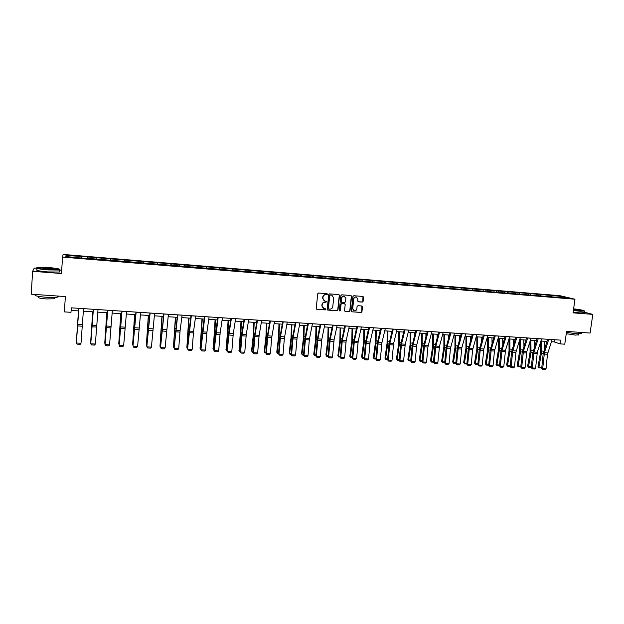 <?xml version="1.0" encoding="UTF-8"?>
<svg xmlns="http://www.w3.org/2000/svg" width="624" height="624" viewBox="0 0 624 624"><rect width="100%" height="100%" fill="white"/><g stroke="black" fill="none" stroke-linecap="round" stroke-linejoin="round"><path stroke-width="0.94" d="M327.475 294.278L327.062 293.678L318.607 293.023L317.733 293.779L316.204 308.451L316.906 309.325L325.276 309.917L325.884 309.387L325.478 308.794L323.903 308.638L322.07 305.924L322.195 304.707C322.514 303.139 323.443 302.336 324.987 302.289L326.68 301.844L326.274 301.244L324.73 301.096L322.865 298.366L322.99 297.141C323.31 295.573 324.246 294.77 325.783 294.723L327.475 294.278M324.129 300.869L322.639 298.256L322.764 297.04C323.084 295.472 324.012 294.661 325.556 294.622L326.641 294.707L327.038 293.678M316.501 309.169L325.042 309.8L325.471 308.794M323.279 308.389L321.844 305.815L321.968 304.598C322.288 303.03 323.216 302.227 324.761 302.18L325.845 302.266L326.258 301.244M362.248 302.094L363.106 301.345L363.558 297.297L362.973 296.447L353.8 295.737L352.942 296.478L351.359 310.963L351.92 311.805L361.101 312.468L361.951 311.727L362.497 306.844L361.928 306.002L357.95 305.698L357.092 306.446L356.827 308.872C356.483 310.315 355.618 310.963 354.214 310.822L352.708 308.576L353.753 299.044C354.081 297.617 354.931 296.962 356.32 297.086L357.872 299.356L357.692 300.94L358.27 301.79L362.248 302.094L362.848 301.244L362.957 296.439M36.925 268.297L34.25 268.094L32.643 271.307L31.2 294.2L65.38 296.572L64.342 311.883L70.98 312.312L71.284 307.827L560.617 340.127L560.095 343.886L564.775 344.191L566.576 331.422L590.101 333.052L592.8 314.371L584.454 312.226M32.643 271.307L61.464 273.523L62.572 257.104L574.969 299.224L573.043 312.85L592.8 314.371M339.526 295.448L338.933 294.598L329.597 293.873L328.731 294.622L327.179 309.239L327.748 310.081L337.093 310.76L337.958 310.011L339.526 295.448L338.941 294.598M341.757 294.809L351.008 295.526L351.593 296.377L350.009 310.869L349.151 311.618L345.127 311.321L344.557 310.479L345.197 304.598L344.51 303.732L341.905 303.545L341.047 304.294L340.384 310.424L339.69 310.939L339.292 310.346L340.891 295.558L341.757 294.809M62.572 257.104L63.094 254.42L559.978 295.698L574.969 299.224M549.307 296.416L549.471 295.261L81.799 256.487L66.027 255.442L65.855 256.55L87.477 258.609M549.471 295.261L562.13 296.533L568.269 297.983L558.379 297.398L87.5 258.336M547.232 296.244L546.905 295.277M540.821 295.721L540.493 294.746M536.796 295.386L536.468 294.411M530.33 294.856L530.01 293.873M526.266 294.52L525.954 293.537M519.753 293.982L519.441 292.999M515.666 293.647L515.354 292.664M509.09 293.101L508.786 292.118M504.972 292.765L504.668 291.775M498.342 292.219L498.053 291.229M494.192 291.876L493.896 290.885M487.508 291.322L487.227 290.332M483.319 290.979L483.038 289.988M476.588 290.425L476.307 289.427M472.36 290.074L472.087 289.076M465.574 289.513L465.309 288.514M461.315 289.162L461.05 288.163M454.475 288.6L454.21 287.594M450.177 288.241L449.92 287.243M443.282 287.672L443.024 286.673M438.945 287.321L438.695 286.315M431.987 286.744L431.746 285.737M427.627 286.385L427.385 285.379M420.615 285.831L420.373 284.794M416.208 285.441L415.974 284.427M409.149 284.926L408.907 283.842M404.687 284.489L404.469 283.475M397.582 284.014L397.34 282.89M393.081 283.538L392.863 282.516M385.921 283.101L385.679 281.923M381.373 282.571L381.163 281.549M374.158 282.181L373.916 280.948M369.564 281.596L369.369 280.574M362.287 281.245L362.053 279.965M357.653 280.613L357.466 279.583M350.314 280.254L350.087 278.975M345.641 279.622L345.462 278.593M338.239 279.263L338.029 277.976M333.52 278.624L333.356 277.586M326.056 278.257L325.853 276.97M321.305 277.618L321.149 276.58M313.763 277.243L313.583 275.948M308.974 276.604L308.833 275.558M301.369 276.229L301.197 274.927M296.54 275.574L296.408 274.529M288.865 275.2L288.709 273.889M283.998 274.537L283.873 273.491M276.253 274.154L276.112 272.844M271.346 273.499L271.237 272.438M263.531 273.109L263.398 271.791M258.586 272.446L258.484 271.385M250.692 272.048L250.575 270.73M245.708 271.385L245.614 270.317M237.744 270.988L237.643 269.662M232.713 270.309L232.635 269.248M224.671 269.911L224.585 268.577M219.601 269.233L219.539 268.164M211.489 268.819L211.419 267.485M206.372 268.141L206.318 267.064M198.19 267.727L198.128 266.386M193.027 267.041L192.988 265.964M184.766 266.62L184.72 265.278M179.564 265.925L179.533 264.849M171.218 265.504L171.194 264.155M165.968 264.81L165.953 263.726M157.544 264.381L157.537 263.024M152.256 263.679L152.248 262.587M143.754 263.242L143.754 261.885M138.411 262.532L138.427 261.44M129.823 262.096L129.854 260.731M124.441 261.386L124.465 260.286M115.775 260.933L115.814 259.568M110.347 260.224L110.386 259.116M101.595 259.771L101.65 258.398M96.112 259.046L96.166 257.938M87.274 258.586L87.352 257.213M81.752 257.86L81.814 256.753M67.025 256.643L66.027 255.442M61.682 270.231L59.522 270.059M551.421 341.71L554.104 341.882L560.095 343.886M71.113 310.401L78.64 310.892M83.335 311.197L93.109 311.836M97.796 312.14L107.437 312.772M112.117 313.076L121.633 313.693M126.313 314.005L135.697 314.613M140.369 314.917L149.627 315.518M154.3 315.822L163.433 316.423M168.098 316.727L177.115 317.312M181.779 317.616L190.671 318.193M195.328 318.497L204.103 319.075M208.759 319.371L217.417 319.94M222.066 320.245L230.615 320.798M235.248 321.103L243.688 321.649M248.321 321.953L256.643 322.499M261.277 322.795L269.49 323.333M274.115 323.638L282.22 324.16M286.837 324.464L294.84 324.987M299.458 325.283L307.351 325.798M311.961 326.102L319.753 326.609M324.355 326.906L332.046 327.413M336.64 327.709L344.237 328.201M348.824 328.505L356.32 328.988M360.898 329.293L368.3 329.776M372.871 330.073L380.18 330.548M384.743 330.845L391.95 331.313M396.513 331.609L403.634 332.077M408.19 332.374L415.21 332.834M419.765 333.13L426.691 333.575M431.239 333.871L438.079 334.324M442.619 334.62L449.374 335.057M453.905 335.353L460.574 335.79M465.098 336.079L471.682 336.508M476.198 336.804L482.695 337.225M487.211 337.522L493.623 337.943M498.131 338.231L504.465 338.645M508.958 338.941L515.213 339.347M519.706 339.643L525.876 340.041M530.361 340.337L536.453 340.735M540.93 341.024L546.944 341.414M561.709 297.445L562.13 296.533M551.226 296.579L550.891 295.604M554.408 339.721L554.104 341.882M87.196 258.586L87.313 256.948M101.447 259.756L101.564 258.125M115.557 260.918L115.682 259.295M129.542 262.072L129.667 260.458M143.403 263.211L143.528 261.604M157.131 264.342L157.256 262.743M170.734 265.465L170.867 263.874M184.22 266.573L184.353 264.989M197.582 267.673L197.714 266.097M210.826 268.765L210.959 267.197M223.946 269.849L224.086 268.289M236.956 270.917L237.097 269.365M249.85 271.978L249.998 270.434M262.634 273.031L262.782 271.495M275.301 274.076L275.449 272.548M287.859 275.114L288.007 273.585M300.308 276.136L300.464 274.622M312.655 277.095L312.803 275.644M324.901 278.031L325.042 276.658M337.038 278.959L337.178 277.664M349.073 279.903L349.206 278.663M361 280.894L361.14 279.653M372.824 281.869L372.965 280.628M384.548 282.836L384.688 281.603M396.178 283.787L396.318 282.571M407.714 284.739L407.854 283.522M419.149 285.683L419.289 284.474M430.49 286.619L430.63 285.41M441.73 287.547L441.878 286.346M452.891 288.467L453.04 287.266M463.952 289.38L464.1 288.187M474.926 290.285L475.075 289.099M485.807 291.182L485.963 289.996M496.61 292.071L496.759 290.893M507.32 292.952L507.468 291.782M517.943 293.834L518.099 292.664M528.481 294.7L528.637 293.537M538.933 295.565L539.097 294.403M327.483 309.956L336.859 310.643L337.724 309.894L339.284 295.347M330.346 295.074L329.729 295.604L328.372 308.428L328.77 309.02L329.995 309.114C331.531 309.067 332.459 308.264 332.771 306.704L333.707 297.952L331.82 295.214L330.112 294.973L329.729 295.604M328.567 308.911L328.146 308.311L329.503 295.503M332.147 295.316L331.477 295.16M330.112 294.973L331.25 295.058M344.861 311.197L348.902 311.501L349.76 310.752L351.343 296.275L351 295.526M344.635 303.755L341.671 303.436L340.805 304.184L340.384 310.424M339.69 310.939L340.142 310.307M345.86 298.483L344.292 296.205C342.896 296.08 342.03 296.735 341.702 298.171L341.344 301.548L342.03 302.414L344.635 302.601L345.493 301.852L345.86 298.483M344.518 296.267L344.05 296.104C342.654 295.971 341.788 296.626 341.461 298.061L341.702 298.171M341.663 302.281L341.102 301.439L341.461 298.061M358.028 301.681L361.99 301.985M356.515 297.133L356.062 296.977C354.682 296.86 353.824 297.508 353.504 298.935L353.753 299.044M353.73 310.635L352.459 308.459L353.504 298.935M351.92 311.805L360.844 312.351L361.694 311.61L361.92 305.994M78.476 310.885L76.378 341.648L78.499 310.885M83.53 308.63L81.011 343.27L76.385 343.013L76.994 344.128L80.231 344.308L81.011 343.27M78.858 308.326L76.385 343.013L78.835 308.326M48.727 267.54L37.76 267.345C35.443 268 38.867 268.757 48.032 269.623L59.545 269.693C60.505 268.999 56.901 268.281 48.727 267.54M59.92 269.49L59.522 270.052L48.009 269.919C39.694 269.17 35.942 268.437 36.754 267.727M48.563 268.047C53.095 268.476 54.803 268.858 53.672 269.186L48.212 269.092C44.086 268.718 42.276 268.359 42.775 268.016L48.563 268.047M53.797 269.17L48.532 268.343L42.931 268.343M57.439 296.026C58.594 296.439 58.687 296.79 57.72 297.071C55.614 297.547 51.784 297.617 46.223 297.274C37.323 296.486 33.712 295.62 35.404 294.661M54.522 298.108L54.483 298.779L46.199 298.943C39.796 298.381 37.206 297.749 38.415 297.047L38.462 296.377M59.444 271.307L59.389 272.033L47.876 271.924C38.945 271.097 35.318 270.332 36.995 269.615M573.409 310.253L584.485 311.048C584.415 310.456 580.796 309.707 573.62 308.802M584.563 311.002L580.281 311.275L573.378 310.502M573.565 309.176L579.688 310.417L573.464 309.871M579.485 310.432L573.534 309.418M581.428 333.38L577.067 333.832L566.444 332.374M578.526 334.76L575.383 335.104L566.257 333.7M584.392 312.663L580.047 312.928L573.144 312.148M92.703 311.813L90.636 342.436L92.765 311.813M106.805 312.733L104.754 343.216L106.899 312.733M105.004 343.629L105.027 343.223M98.007 309.59L95.355 344.05L90.769 343.801L91.369 344.916L94.575 345.088L95.355 344.05M93.382 309.286L90.769 343.801L93.319 309.278M112.351 310.534L109.567 344.83L105.027 344.581L105.604 345.688L108.779 345.86L109.567 344.83M107.773 310.237L105.027 344.581L107.663 310.229M120.775 313.638L118.747 343.98L120.9 313.646M119.083 344.565L119.122 344.003M134.612 314.543L132.616 344.752L134.776 314.551M133.029 345.493L132.616 344.752L133.084 344.776M148.333 315.44L146.351 345.509L148.528 315.448M146.851 346.429L146.351 345.509L146.921 345.54M126.563 311.477L123.653 345.602L119.153 345.353L119.714 346.453L122.858 346.624L123.653 345.602M122.023 311.173L119.153 345.353L121.875 311.165M140.634 312.406L137.608 346.367L133.146 346.117L133.692 347.217L133.006 345.883L135.954 312.094M133.006 345.883L136.141 312.109M137.608 346.367L136.812 347.381L133.692 347.217M154.58 313.326L151.429 347.123L147.014 346.882L147.537 347.966L146.835 346.64L149.908 313.014M146.835 346.64L150.127 313.03M151.429 347.123L150.634 348.137L147.537 347.966M161.928 316.321L159.97 346.258L162.154 316.337M160.555 347.217L159.97 346.258L160.625 346.297M168.402 314.239L165.134 347.872L160.758 347.63L161.265 348.715L160.547 347.396L163.73 313.927M160.547 347.396L163.987 313.942M165.134 347.872L164.33 348.878L161.265 348.715M175.399 317.203L173.464 346.999L175.656 317.218M174.143 347.958L173.464 346.999L174.213 347.045M182.091 315.143L180.118 330.509L178.706 348.613L174.369 348.379L174.86 349.456L174.127 348.137L177.427 314.831M174.127 348.137L177.723 314.855M178.706 348.613L177.895 349.619L174.86 349.456M188.744 318.068L186.833 347.74L189.033 318.092M187.606 348.699L186.833 347.74L187.676 347.786M195.663 316.033L193.58 331.328L192.161 349.346L187.863 349.112L188.339 350.181L187.59 348.878L188.846 332.436L190.999 315.728M187.59 348.878L191.326 315.752M192.161 349.346L191.35 350.345L188.339 350.181M201.981 318.934L200.093 348.473L202.301 318.95M200.944 349.432L199.82 347.935M200.538 349.409L200.093 348.473L201.014 348.52M209.102 316.922L206.926 332.14L205.491 350.08L201.232 349.846L201.692 350.914L200.928 349.604L202.192 333.247L204.454 316.618M200.928 349.604L204.812 316.641M205.491 350.08L204.68 351.07L201.692 350.914M215.093 319.784L213.229 349.198L214.843 333.403L215.444 319.808M214.165 350.158L212.924 348.66M213.658 350.126L213.229 349.198L214.235 349.253M222.433 317.803L220.155 332.943L218.704 350.805L214.484 350.571L214.929 351.632L214.149 350.329L215.42 334.043L217.776 317.499M214.149 350.329L218.174 317.522M218.704 350.805L217.885 351.788L214.929 351.632M228.095 320.635L226.247 349.916L227.9 334.199L228.47 320.658M227.269 350.875L226.66 350.844L225.919 349.378M226.66 350.844L226.247 349.916L227.339 349.97M235.63 318.677L233.267 333.739L231.8 351.515L227.62 351.289L228.049 352.342L227.253 351.047L228.532 334.831L230.989 318.365M227.253 351.047L229.078 333.489L231.41 318.396M231.8 351.515L230.981 352.505L228.049 352.342M240.981 321.477L239.148 350.626L240.848 334.979L241.379 321.5M240.256 351.585L239.546 351.546L238.797 350.095M239.546 351.546L239.148 350.626L240.326 350.688M248.719 319.535L246.254 334.534L244.78 352.225L240.63 351.998L241.051 353.051L240.248 351.757L241.527 335.618L244.078 319.231M240.248 351.757L240.63 351.998L242.104 334.277L244.538 319.262M244.78 352.225L243.953 353.207L241.051 353.051M253.75 322.304L253.289 335.26L251.566 350.797L251.94 351.328L253.672 335.759L254.179 322.335M253.133 352.295L252.322 352.248L251.566 350.797M252.322 352.248L251.94 351.328L253.204 351.398M261.682 320.393L259.132 335.314L257.65 352.934L253.531 352.708L253.937 353.753L253.118 352.466L254.413 336.398L257.049 320.089M253.118 352.466L253.531 352.708L255.021 335.065L257.54 320.12M257.65 352.934L256.815 353.909L253.937 353.753M266.409 323.131L265.98 336.032L264.217 351.499L264.623 352.03L266.393 336.523L266.869 323.162M265.894 352.989L264.989 352.942L264.217 351.499M264.989 352.942L264.623 352.03L265.964 352.1M274.537 321.243L271.705 337.615L270.395 353.629L266.323 353.41L266.713 354.448L265.879 353.168L267.181 337.163L269.911 320.939M265.879 353.168L266.323 353.41L267.821 335.845L270.434 320.97M270.395 353.629L269.56 354.604L266.713 354.448M278.959 323.95L278.561 336.796L276.76 352.193L277.196 352.724L278.998 337.288L279.451 323.981M278.538 353.683L277.547 353.629L276.76 352.193M277.547 353.629L277.196 352.724L278.616 352.802M287.282 322.085L284.349 338.38L283.039 354.323L278.998 354.097L279.373 355.134L278.53 353.855L279.833 337.927L282.656 321.781M278.53 353.855L278.998 354.097L280.504 336.617L283.21 321.812M283.039 354.323L282.204 355.29L279.373 355.134M291.4 324.761L291.034 337.553L289.193 352.88L289.661 353.41L291.502 338.044L291.915 324.792M291.08 354.377L289.988 354.315L289.193 352.88M289.988 354.315L289.661 353.41L291.151 353.496M299.91 322.92L297.094 337.623L295.565 355.009L291.564 354.791L291.923 355.813L291.065 354.541L292.383 338.684L295.292 322.616M291.065 354.541L291.564 354.791L293.085 337.381L295.87 322.655M295.565 355.009L294.731 355.969L291.923 355.813M303.74 325.564L303.397 338.302L301.525 353.566L302.008 354.089L303.888 338.793L304.278 325.603M303.514 355.056L302.328 354.994L301.525 353.566M302.328 354.994L302.008 354.089L303.584 354.175M312.421 323.747L309.317 339.885L307.991 355.688L304.021 355.469L304.372 356.491L303.498 355.228L304.816 339.44L307.811 323.443M303.498 355.228L304.021 355.469L305.549 338.138L308.428 323.482M307.991 355.688L307.148 356.639L304.372 356.491M315.97 326.36L315.658 339.043L313.747 354.245L314.262 354.767L316.173 339.542L316.532 326.399M315.83 355.735L314.566 355.664L313.747 354.245M314.566 355.664L314.262 354.767L315.908 354.861M324.831 324.566L321.851 339.128L320.307 356.359L316.368 356.148L316.703 357.162L315.822 355.898L317.148 340.181L320.229 324.262M315.822 355.898L316.368 356.148L317.912 338.887L320.869 324.301M320.307 356.359L319.457 357.31L316.703 357.162M328.091 327.155L327.811 339.784L325.868 354.908L326.407 355.438L328.349 340.275L328.684 327.194M328.052 356.405L326.695 356.327L325.868 354.908M326.695 356.327L326.407 355.438L328.123 355.532M337.132 325.377L334.066 339.869L332.514 357.029L328.614 356.811L328.934 357.825L328.037 356.569L329.371 340.915L332.537 325.073M328.037 356.569L328.614 356.811L330.166 339.635L333.2 325.12M332.514 357.029L331.664 357.973L328.934 357.825M340.119 327.935L339.862 340.517L337.888 355.579L338.45 356.101L340.423 341.008L340.727 327.974M340.166 357.068L338.723 356.99L337.888 355.579M338.723 356.99L338.45 356.101L340.236 356.203M349.331 326.18L346.18 340.61L344.62 357.692L340.751 357.482L341.055 358.488L340.15 357.232L341.492 341.648L344.737 325.876M340.15 357.232L340.751 357.482L342.311 340.376L345.431 325.923M344.62 357.692L343.762 358.636L341.055 358.488M352.037 328.715L351.811 341.242L349.807 356.234L350.384 356.756L352.396 341.734L352.677 328.754M352.17 357.724L350.649 357.638L349.807 356.234M350.649 357.638L350.384 356.756L352.248 356.866M361.421 326.976L358.192 341.336L356.616 358.348L352.786 358.137L353.083 359.143L352.154 357.895L353.504 342.373L356.834 326.68M352.154 357.895L352.786 358.137L354.354 341.11L357.552 326.726M356.616 358.348L355.766 359.284L353.083 359.143M363.854 329.48L363.659 341.96L361.616 356.889L362.224 357.412L364.268 342.451L364.517 329.527M364.081 358.379L362.474 358.293L361.616 356.889M362.474 358.293L362.224 357.412L364.159 357.521M373.402 327.772L370.102 342.061L368.519 358.995L364.712 358.792L365.001 359.791L364.065 358.543L365.422 343.091L368.823 327.467M364.065 358.543L364.712 358.792L366.296 341.835L369.572 327.514M368.519 358.995L367.661 359.931L365.001 359.791M375.578 330.244L375.406 342.67L373.339 357.536L373.963 358.059L376.038 343.161L376.264 330.291M380.008 331.274L380.008 330.533M375.89 359.026L374.197 358.933L373.339 357.536M374.197 358.933L373.963 358.059L375.96 358.168M385.289 328.552L381.911 342.779L380.312 359.642L376.545 359.44L376.818 360.43L375.874 359.19L377.231 343.808L380.718 328.255M375.874 359.19L376.545 359.44L378.136 342.553L381.49 328.302M380.312 359.642L379.454 360.571L376.818 360.43M387.2 331.001L387.052 343.379L384.953 358.184L385.609 358.699L387.715 343.871L387.91 331.048M391.622 332.693L391.622 331.289M387.598 359.666L385.827 359.572L384.953 358.184M385.827 359.572L385.609 358.699L387.668 358.816M397.075 329.332L393.619 343.496L392.012 360.282L388.276 360.079L388.534 361.07L387.582 359.83L388.947 344.51L392.504 329.027M387.582 359.83L388.276 360.079L389.875 343.262L393.307 329.082M392.012 360.282L391.154 361.21L388.534 361.07M398.728 331.757L398.603 344.081L396.474 358.816L397.153 359.338L399.29 344.573L399.461 331.804M403.143 334.051L403.143 332.046M399.204 360.305L397.355 360.204L396.474 358.816M397.355 360.204L397.153 359.338L399.282 359.455M408.759 330.104L405.233 344.198L403.619 360.922L399.906 360.719L400.156 361.702L399.188 360.469L400.561 345.212L404.196 329.8M399.188 360.469L399.906 360.719L401.521 343.972L405.023 329.854M403.619 360.922L402.753 361.842L400.156 361.702M410.163 332.498L410.062 344.776L407.901 359.447L408.595 359.97L410.764 345.267L410.912 332.553M414.57 335.353L414.562 332.787M410.717 360.937L408.79 360.828L407.901 359.447M408.79 360.828L408.595 359.97L410.795 360.095M420.342 330.868L416.746 344.9L415.116 361.546L411.442 361.351L411.676 362.326L410.701 361.101L412.082 345.907L415.787 330.564M410.701 361.101L411.442 361.351L413.065 344.674L416.637 330.626M415.116 361.546L414.25 362.466L411.676 362.326M421.496 333.239L421.426 345.47L419.234 360.079L419.952 360.594L422.152 345.953L422.276 333.294M425.911 336.601L425.896 333.528M422.136 361.561L420.131 361.452L419.234 360.079M420.131 361.452L419.952 360.594L422.214 360.719M431.831 331.625L427.916 347.03L426.527 362.17L422.885 361.975L423.111 362.95L422.12 361.725L423.501 346.601L427.284 331.328M422.12 361.725L422.885 361.975L424.515 345.368L428.158 331.383M426.527 362.17L425.662 363.082L423.111 362.95M432.744 333.973L432.697 346.148L430.474 360.703L431.215 361.218L433.438 346.64L433.54 334.027M437.151 337.81L437.128 334.261M433.462 362.185L431.379 362.068L430.474 360.703M431.379 362.068L431.215 361.218L433.54 361.343M443.219 332.381L439.483 346.281L437.845 362.794L434.226 362.591L434.444 363.566L433.446 362.349L434.827 347.279L438.68 332.077M433.446 362.349L434.226 362.591L435.864 346.063L439.577 332.14M437.845 362.794L436.972 363.698L434.444 363.566M443.898 334.698L443.875 346.827L441.628 361.319L442.385 361.834L444.631 347.318L444.709 334.753M448.313 338.965L448.274 334.987M444.686 362.801L442.541 362.684L441.628 361.319M442.541 362.684L442.385 361.834L444.764 361.967M454.522 333.122L450.458 348.395L449.062 363.402L445.474 363.207L445.676 364.174L444.67 362.957L446.066 347.958L449.982 332.826M444.67 362.957L445.474 363.207L447.127 346.749L450.91 332.888M449.062 363.402L448.188 364.307L445.676 364.174M454.958 335.423L454.958 347.506L452.681 361.928L453.461 362.443L455.738 347.989L455.793 335.478M459.373 340.088L459.326 335.704M455.824 363.41L453.601 363.285L452.681 361.928M453.601 363.285L453.461 362.443L455.902 362.583M465.722 333.863L461.854 347.646L460.192 364.01L456.635 363.823L456.83 364.783L455.809 363.574L457.205 348.629L461.191 333.567M455.809 363.574L456.635 363.823L458.289 347.428L462.142 333.629M460.192 364.01L459.319 364.915L456.83 364.783M465.925 336.133L465.949 348.169L463.655 362.536L464.451 363.051L466.752 348.66L466.791 336.188M470.356 341.18L470.293 336.422M466.877 364.018L464.584 363.893L463.655 362.536M464.584 363.893L464.451 363.051L466.947 363.191M476.83 334.597L472.633 349.729L471.229 364.619L467.704 364.424L467.883 365.383L466.861 364.174L468.257 349.3L472.313 334.3M466.861 364.174L467.704 364.424L469.365 348.098L473.281 334.363M471.229 364.619L470.356 365.516L467.883 365.383M476.814 336.843L476.861 348.832L474.529 363.137L475.348 363.652L477.68 349.315L477.688 336.905M481.244 342.233L481.166 337.132M477.828 364.619L475.465 364.486L474.529 363.137M475.465 364.486L475.348 363.652L477.906 363.792M487.851 335.322L483.857 348.98L482.18 365.219L478.678 365.024L478.85 365.976L477.812 364.775L479.216 349.963L483.335 335.026M477.812 364.775L478.678 365.024L480.355 348.769L484.333 335.096M482.18 365.219L481.299 366.109L478.85 365.976M487.609 337.545L487.679 349.487L485.324 363.737L486.158 364.252L488.522 349.978L488.506 337.607M492.047 343.255L491.954 337.834M488.701 365.196L486.268 365.079L485.324 363.737M486.268 365.079L486.158 364.252L488.779 364.393M498.787 336.047L494.45 351.047L493.038 365.812L489.567 365.625L489.731 366.569L488.686 365.375L490.09 350.618L494.278 335.751M488.686 365.375L489.567 365.625L491.244 349.432L495.292 335.813M493.038 365.812L492.157 366.701L489.731 366.569M498.319 338.247L498.404 350.142L496.033 364.33L496.883 364.837L499.27 350.626L499.231 338.309M502.765 344.253L502.655 338.528M499.489 365.703L496.977 365.664L496.033 364.33M496.977 365.664L496.883 364.837L499.559 364.985M509.621 336.765L505.502 350.298L503.81 366.397L500.37 366.21L500.518 367.154L499.465 365.96L500.877 351.265L505.12 336.469M499.465 365.96L500.37 366.21L502.055 350.087L506.158 336.531M503.81 366.397L502.928 367.286L500.518 367.154M508.942 339.004L509.051 350.789L506.649 364.915L507.523 365.43L509.933 351.273L509.878 339.004M513.404 345.228L513.271 339.222M510.19 366.21L507.608 366.249L506.649 364.915M507.608 366.249L507.523 365.43L510.253 365.578M520.377 337.475L515.915 352.342L514.496 366.982L511.079 366.795L511.22 367.739L510.159 366.545L511.579 351.913L515.884 337.178M510.159 366.545L511.079 366.795L512.772 350.743L516.937 337.249M514.496 366.982L513.607 367.864L511.22 367.739M519.496 340.314L519.613 351.429L517.187 365.5L518.076 366.007L520.51 351.913L520.432 339.69M523.949 346.172L523.801 339.908M520.806 366.709L518.154 366.826L517.187 365.5M518.154 366.826L518.076 366.007L520.861 366.163M531.04 338.177L526.796 351.593L525.096 367.567L521.703 367.38L521.836 368.316L520.767 367.13L522.187 352.552L526.555 337.88M520.767 367.13L521.703 367.38L523.411 351.39L527.631 337.951M525.096 367.567L524.207 368.441L521.836 368.316M529.963 341.578L530.088 352.061L527.639 366.077L528.544 366.584L531.008 352.544L530.907 340.369M534.417 347.1L534.245 340.587M531.336 367.216L528.614 367.403L527.639 366.077M528.614 367.403L528.544 366.584L531.383 366.74M541.624 338.871L537.319 352.232L535.61 368.137L532.249 367.957L532.366 368.885L531.289 367.708L532.717 353.192L537.139 338.575M531.289 367.708L532.249 367.957L533.957 352.03L538.239 338.653M535.61 368.137L534.721 369.01L532.366 368.885M540.361 342.802L540.485 352.693L538.013 366.647L538.933 367.162L541.414 353.176L541.297 341.047M544.807 348.005L544.612 341.266M541.788 367.715L538.988 367.973L538.013 366.647M538.988 367.973L538.933 367.162L541.827 367.318M552.115 339.565L547.474 354.237L546.039 368.714L542.708 368.527L542.818 369.455L541.726 368.277L543.161 353.816L547.646 339.269M541.726 368.277L542.708 368.527L544.424 352.661L548.761 339.347M546.039 368.714L545.15 369.58L542.818 369.455M82.313 324.566L77.68 324.277M82.196 326.196L77.563 325.915M83.53 308.693L78.858 308.381M96.673 325.439L92.087 325.159M96.548 327.062L91.962 326.781M98.007 309.644L93.382 309.34M110.908 326.297L106.361 326.024M110.776 327.912L106.228 327.639M112.343 310.596L107.765 310.292M147.927 326.875L148.356 326.898M125.003 327.155L120.502 326.882M124.87 328.762L120.362 328.497M126.555 311.532L122.015 311.228M138.973 328.006L134.511 327.733M138.832 329.605L134.371 329.339M140.634 312.46L136.133 312.164M152.81 328.848L148.395 328.583M152.669 330.439L148.247 330.174M154.58 313.381L150.119 313.084M161.421 330.166L161.827 330.197M161.593 327.709L162.092 327.74M166.53 329.683L162.146 329.417M166.374 331.266L161.99 331.001M168.394 314.293L163.979 313.997M174.954 330.993L175.422 331.016M175.126 328.544L175.695 328.575M180.118 330.509L175.773 330.244M179.962 332.085L175.617 331.828M182.091 315.198L177.715 314.909M188.37 331.804L188.893 331.835M188.542 329.363L189.181 329.402M193.58 331.328L189.283 331.063M193.417 332.896L189.119 332.639M195.655 316.087L191.318 315.806M201.661 332.608L202.246 332.639M201.833 330.182L202.543 330.221M206.926 332.14L202.667 331.882M206.762 333.7L202.496 333.442M209.095 316.976L204.805 316.696M214.843 333.403L215.475 333.442M215.007 330.993L215.779 331.04M220.155 332.943L215.927 332.686M219.983 334.495L215.756 334.246M222.425 317.858L218.166 317.577M227.9 334.199L228.587 334.238M228.072 331.789L228.907 331.843M233.267 333.739L229.078 333.489M233.087 335.291L228.899 335.033M235.622 318.731L231.403 318.451M240.848 334.979L241.582 335.026M241.012 332.584L241.909 332.639M246.254 334.534L242.104 334.277M246.074 336.071L241.925 335.821M248.711 319.589L244.53 319.316M253.672 335.759L254.467 335.806M253.843 333.372L254.803 333.434M259.132 335.314L255.021 335.065M258.944 336.851L254.834 336.601M261.674 320.447L257.533 320.174M266.393 336.523L267.236 336.578M266.565 334.152L267.579 334.214M271.9 336.094L267.821 335.845M271.705 337.615L267.626 337.373M274.529 321.298L270.426 321.025M278.998 337.288L279.887 337.342M279.17 334.924L280.246 334.994M284.552 336.859L280.504 336.617M284.349 338.38L280.309 338.138M287.266 322.14L283.202 321.867M291.502 338.044L292.438 338.099M291.665 335.696L292.804 335.767M297.094 337.623L293.085 337.381M296.891 339.136L292.882 338.894M299.894 322.967L295.862 322.702M303.888 338.793L304.871 338.855M304.052 336.453L305.253 336.531M309.527 338.38L305.549 338.138M309.317 339.885L305.347 339.643M312.413 323.794L308.412 323.528M316.173 339.542L317.203 339.604M316.337 337.21L317.593 337.288M321.851 339.128L317.912 338.887M321.641 340.626L317.702 340.392M324.823 324.613L320.861 324.355M328.349 340.275L329.425 340.345M328.52 337.958L329.823 338.036M334.066 339.869L330.166 339.635M333.856 341.359L329.948 341.125M337.124 325.424L333.193 325.166M340.423 341.008L341.546 341.078M340.587 338.699L341.952 338.777M346.18 340.61L342.311 340.376M345.961 342.092L342.092 341.858M349.315 326.227L345.423 325.978M352.396 341.734L353.566 341.804M352.56 339.433L353.98 339.518M358.192 341.336L354.354 341.11M357.973 342.818L354.136 342.584M361.405 327.031L357.544 326.773M364.268 342.451L365.477 342.521M364.432 340.158L365.906 340.252M370.102 342.061L366.296 341.835M369.876 343.535L366.07 343.301M373.394 327.818L369.564 327.569M376.038 343.161L377.294 343.239M376.202 340.883L377.723 340.977M381.911 342.779L378.136 342.553M381.677 344.245L377.91 344.019M385.281 328.606L381.482 328.357M387.715 343.871L389.002 343.949M387.878 341.601L389.446 341.695M393.619 343.496L389.875 343.262M393.385 344.955L389.641 344.729M397.059 329.378L393.292 329.137M399.29 344.573L400.624 344.651M399.446 342.311L401.076 342.404M405.233 344.198L401.521 343.972M404.992 345.649L401.279 345.431M408.743 330.151L405.007 329.909M410.764 345.267L412.136 345.353M410.927 343.013L412.604 343.114M416.746 344.9L413.065 344.674M416.504 346.343L412.823 346.125M420.326 330.915L416.629 330.673M422.152 345.953L423.563 346.039M422.308 343.715L424.031 343.816M428.165 345.595L424.515 345.368M427.916 347.03L424.265 346.811M431.816 331.672L428.142 331.43M433.438 346.64L434.889 346.726M433.602 344.401L435.373 344.51M439.483 346.281L435.864 346.063M439.234 347.716L435.614 347.498M443.204 332.428L439.569 332.186M444.631 347.318L446.129 347.404M444.795 345.088L446.612 345.205M450.715 346.967L447.127 346.749M450.458 348.395L446.87 348.176M454.506 333.169L450.895 332.935M455.738 347.989L457.267 348.083M455.902 345.774L457.766 345.891M461.854 347.646L458.289 347.428M461.596 349.066L458.032 348.847M465.707 333.91L462.127 333.676M466.752 348.66L468.32 348.754M466.916 346.453L468.819 346.57M472.898 348.317L469.365 348.098M472.633 349.729L469.108 349.518M476.822 334.643L473.265 334.409M477.68 349.315L479.287 349.417M477.844 347.116L479.794 347.24M483.857 348.98L480.355 348.769M483.592 350.392L480.09 350.181M487.835 335.369L484.318 335.143M488.522 349.978L490.16 350.072M488.678 347.786L490.675 347.903M494.723 349.643L491.244 349.432M494.45 351.047L490.979 350.836M498.771 336.094L495.277 335.86M499.27 350.626L500.939 350.727M499.426 348.442L501.462 348.566M505.502 350.298L502.055 350.087M505.229 351.694L501.782 351.484M509.613 336.812L506.142 336.578M509.933 351.273L511.641 351.374M510.089 349.097L512.171 349.229M516.196 350.945L512.772 350.743M515.915 352.342L512.499 352.131M520.361 337.522L516.929 337.295M520.51 351.913L522.257 352.014M520.673 349.744L522.787 349.877M526.796 351.593L523.411 351.39M526.523 352.973L523.13 352.771M531.032 338.224L527.615 337.997M531.008 352.544L532.779 352.654M531.164 350.392L533.325 350.524M537.319 352.232L533.957 352.03M537.038 353.613L533.676 353.41M541.609 338.918L538.223 338.699M541.414 353.176L543.223 353.285M541.577 351.031L543.777 351.164M547.763 352.864L544.424 352.661M547.474 354.237L544.144 354.042M552.107 339.612L548.746 339.394M59.389 272.033L59.522 270.052M54.569 297.445L54.483 298.779M57.72 297.071L57.79 296.049M584.345 312.975L584.579 311.337M578.643 333.918L578.479 335.049M581.373 333.77L581.56 332.459"/></g></svg>
